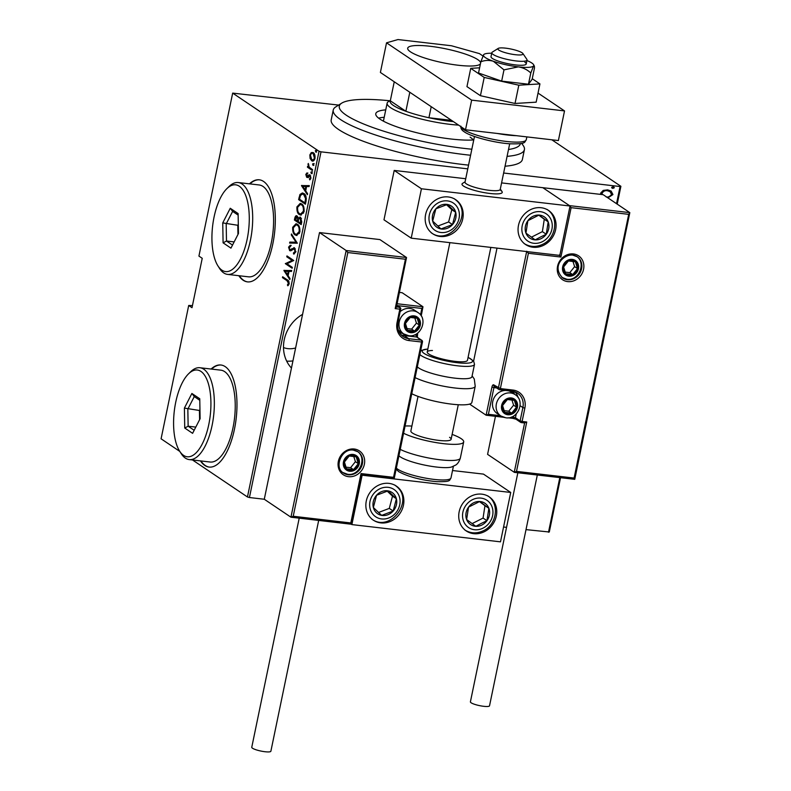 <?xml version="1.0" encoding="UTF-8"?>
<svg xmlns="http://www.w3.org/2000/svg" width="791" height="791" viewBox="0 0 791 791"><rect width="100%" height="100%" fill="white"/><g stroke="black" fill="none" stroke-linecap="round" stroke-linejoin="round"><path stroke-width="1.19" d="M302.577 314.363A34.675 30.859 124 0 0 284.246 339.735A34.675 30.859 124 0 0 291.454 368.072M238.803 275.703A51.375 21.308 -83.4 0 0 243.134 280.222A51.375 21.308 -83.4 0 0 247.435 281.873A51.375 21.308 -83.4 0 0 273.775 238.664A51.375 21.308 -83.4 0 0 263.581 181.455A51.375 21.308 -83.4 0 0 259.28 179.804A51.375 21.308 -83.4 0 0 249.462 183.838M239.268 275.752A51.375 21.308 -83.4 0 0 243.598 280.281A51.375 21.308 -83.4 0 0 247.672 281.903M200.449 460.896A51.375 21.308 -83.4 0 0 204.78 465.424A51.375 21.308 -83.4 0 0 209.081 467.066A51.375 21.308 -83.4 0 0 235.431 423.857A51.375 21.308 -83.4 0 0 225.237 366.648A51.375 21.308 -83.4 0 0 220.926 365.007A51.375 21.308 -83.4 0 0 211.108 369.031M200.914 460.945A51.375 21.308 -83.4 0 0 205.245 465.474A51.375 21.308 -83.4 0 0 209.318 467.095M295.616 347.971A21.832 19.429 -56 0 1 283.494 347.556M467.768 168.859L321.017 151.832L249.432 497.529L247.454 496.975L319.04 151.269L232.673 93.111L338.637 105.084M600.656 194.398L600.636 193.123L603.197 190.423L607.646 189.86L611.146 191.066L612.936 194.556L607.903 197.869M616.535 203.683L620.085 186.538L503.64 173.021M560.542 477.715L549.3 531.997L526.015 529.624M506.547 527.36L503.56 527.014M347.832 252.547L346.161 250.52L406.534 257.52L405.417 259.23L347.832 252.547L293.224 516.266L290.94 517.195L264.283 499.25L249.432 497.529M548.499 532.234L559.801 477.635M613.737 186.785L613.964 187.427L612.817 188.416L611.641 187.368L613.183 186.646L614.35 187.685L612.817 188.416L611.641 187.368M613.183 186.646L613.964 187.427M192.44 305.583L188.703 305.474L161.087 438.807L179.794 451.414M551.821 139.789L620.895 186.3L617.207 204.127M232.673 93.111L198.927 256.086L202.229 258.311L192.005 307.699L188.703 305.474M247.454 496.975L192.51 459.976M310.072 158.418L309.854 154.927L311.278 152.554L313.266 152.693C314.61 153.385 315.194 155.283 315.006 158.398C314.017 160.978 312.89 161.73 311.614 160.662L310.072 158.418L310.804 158.507M312.504 161.028L311.614 160.662L312.544 160.771L311.001 158.526M312.396 170.53L307.422 167.178L307.6 166.298L308.332 166.792L308.282 163.47L309.232 167.188L312.574 169.65L312.396 170.53M305.81 174.445L306.938 172.922L306.868 176.403L309.093 174.781L309.943 174.94L310.912 178.153L309.785 179.883L309.449 178.964L310.299 177.767L309.785 175.849L307.551 177.471L306.71 177.313L305.81 174.445L306.542 174.534M306.868 176.403L308.302 176.561L310.023 174.89M310.715 175.948L309.251 175.79M307.551 177.471L306.71 177.313L307.64 177.421L306.888 176.413M306.077 201.033L305.415 204.216L298.612 199.629L299.957 194.467L302.36 192.964L303.843 193.558C305.721 194.349 306.463 196.84 306.077 201.033M301.193 224.604L294.39 220.017L294.786 218.079C295.399 215.923 296.18 215.251 297.129 216.062L298.345 218.178L300.501 217.317L301.767 221.856L301.193 224.604M296.526 215.814L297.129 216.062M299.848 217.06L300.501 217.317M297.337 243.213L289.615 243.064L289.813 242.095L296.052 242.224L291.296 234.947L291.493 233.978L297.337 243.213M292.334 267.368L292.156 268.258L285.343 263.67L292.136 260.417L286.767 256.808L286.955 255.918L293.758 260.506L286.985 263.769L292.334 267.368M286.985 280.686L282.456 277.631L282.644 276.751L287.232 279.846C288.458 280.073 289.091 281.408 289.13 283.85L287.825 285.798L287.42 284.908L288.438 283.307L286.985 280.686L287.914 280.795L282.456 277.631M283.92 270.542L291.701 270.473L291.493 271.442L289.022 271.392L288.122 275.703L290.01 278.59L289.813 279.559L283.92 270.542L284.898 270.433L283.969 270.324M295.725 251.993L293.599 254.079L293.431 252.982L295.023 251.508L294.292 248.74L290.811 250.796L289.654 250.668L288.567 247.148L290.267 245.269L290.515 246.387L289.249 247.731L289.803 249.758L294.479 247.86L295.725 251.993M295.369 248.967L293.54 248.651M290.811 250.796L289.654 250.668L290.584 250.777L289.743 249.709M289.803 249.758L291.75 249.788L292.719 248.878L291.79 248.769M293.886 247.632L294.479 247.86M295.201 234.967C293.362 234.057 292.522 231.496 292.69 227.274L296.012 223.764L297.376 224.298C299.225 225.208 300.056 227.778 299.858 232.02L296.506 235.481L295.201 234.967L296.131 235.065L294.529 233.276M299.423 214.579C297.584 213.679 296.744 211.118 296.912 206.896L300.234 203.376L301.598 203.92C303.447 204.82 304.278 207.39 304.08 211.632L300.728 215.093L299.423 214.579L300.353 214.677L298.751 212.888M301.5 185.667L309.271 185.598L309.073 186.567L306.592 186.518L305.702 190.829L307.59 193.716L307.392 194.685L301.5 185.667L302.478 185.559L301.549 185.45M311.614 173.575L310.843 172.26L311.595 171.756L311.98 173.031L311.229 173.536L311.98 173.031M312.158 173.644L311.773 172.369L310.843 172.26L311.595 171.756M313.315 165.378L312.544 164.063L313.285 163.559L313.671 164.825L312.92 165.329L313.671 164.825M313.849 165.438L313.463 164.172L312.544 164.063L313.285 163.559M316.064 152.08L315.293 150.765L316.044 150.26L316.43 151.536L315.678 152.04L316.43 151.536M316.608 152.149L316.222 150.873L315.293 150.765L316.044 150.26M319.04 151.269L321.017 151.832M620.085 186.538L620.895 186.3M221.164 365.037A51.375 21.308 -83.4 0 0 211.573 369.09M259.517 179.834A51.375 21.308 -83.4 0 0 249.926 183.898M288.458 285.244L287.42 284.908M288.339 285.007L289.13 284.028M289.081 284.018L288.201 283.92M289.199 283.396L288.438 283.307M288.972 281.645L287.914 280.795M284.898 270.433L291.681 270.562M288.132 275.673L287.558 274.784M285.284 271.313L284.849 270.651M288.231 271.372L285.254 271.313L287.519 274.784L288.231 271.372L289.002 271.461M288.3 274.873L287.519 274.784M292.245 267.803L285.343 263.67M286.273 263.779L285.383 263.482M286.312 263.591L293.065 260.526L292.136 260.417M293.065 260.526L286.767 256.808M294.47 253.852L294.361 253.09L293.431 252.982M294.361 253.09L295.953 251.617M295.785 251.597L295.023 251.508M295.211 248.839L294.47 248.76M289.407 247.247L288.567 247.148M289.496 247.257L291.197 245.378M290.732 249.867L291.75 249.788M292.719 248.878L294.331 247.771M290.564 243.084L290.742 242.204L289.813 242.095M290.742 242.204L296.052 242.224M292.195 235.046L291.296 234.947M293.471 227.373L292.69 227.274M293.995 226.107L296.496 223.863M296.971 235.491L296.131 235.065M298.978 226.107L296.141 224.773L293.392 227.709C293.214 231.19 293.886 233.315 295.389 234.077L296.407 234.482L299.156 231.585C299.354 228.075 298.701 225.939 297.189 225.188L296.141 224.773M296.407 234.482L299.433 233.394M298.118 225.297L297.189 225.188M299.918 231.674L299.156 231.585M301.292 224.15L294.39 220.017M295.567 218.168L294.786 218.079M296.022 217.06L296.961 215.963M300.303 217.199L299.275 218.286L298.345 218.178M301.252 218.316L299.937 218.049L298.741 219.137L298.148 221.539L300.679 223.25L300.323 218.207L301.45 218.484M297.891 217.06L296.585 216.803L295.27 219.601L297.456 221.075L296.961 216.952L298.049 217.189M298.701 219.236L298.603 218.207M298.355 220.56L297.574 220.471M298.227 221.164L297.456 221.075M301.727 222.024L300.956 221.935M301.46 223.339L300.679 223.25M297.693 206.985L296.912 206.896M298.217 205.719L300.718 203.475M301.193 215.103L300.353 214.677M303.2 205.719L300.362 204.385L297.614 207.321C297.436 210.811 298.108 212.927 299.611 213.689L300.629 214.094L303.378 211.197C303.576 207.687 302.923 205.551 301.411 204.8L300.362 204.385M300.629 214.094L303.655 213.006M302.34 204.909L301.411 204.8M304.14 211.286L303.378 211.197M305.514 203.762L298.612 199.629M299.829 197.651L299.038 197.552M300.629 195.159L300.887 194.576L299.957 194.467M300.887 194.576L302.854 193.063M305.514 195.426L302.558 193.993L300.491 195.426L299.492 199.213L304.901 202.862L305.593 198.59L303.655 194.448L302.558 193.993M305.682 202.951L304.901 202.862M304.584 194.556L303.655 194.448M306.354 198.679L305.593 198.59M302.478 185.559L309.251 185.687M305.712 190.799L305.128 189.909M306.582 186.587L302.834 186.439L302.429 185.776M305.88 189.998L305.099 189.909L305.801 186.498M302.834 186.439L305.099 189.909M306.74 174.554L307.867 173.021M307.798 176.512L308.302 176.561L307.798 176.512M310.458 179.29L309.449 178.964M310.962 177.846L310.299 177.767M308.48 177.579L307.64 177.421M311.773 172.369L312.524 171.865M312.485 170.075L307.422 167.178M308.994 166.861L308.332 166.792M308.698 164.32L307.926 164.231M313.463 164.172L314.215 163.668M310.547 155.016L309.854 154.927M311.189 153.82L312.208 152.663L311.278 152.554M312.208 152.663L312.811 152.436M314.423 154.037L313.088 153.583C312.109 152.772 311.239 153.365 310.468 155.343L311.802 159.782L314.571 159.703M314.017 153.681L313.088 153.583L314.393 157.992L315.065 158.071M311.802 159.782C312.781 160.593 313.641 159.99 314.393 157.992M316.222 150.873L316.973 150.369M610.959 190.938L612.936 194.556M612.541 194.289L607.518 197.612M609.95 191.551L607.083 190.483C604.71 190.077 602.92 190.928 601.704 193.034L601.941 194.546M607.083 190.483L607.468 190.74C605.095 190.334 603.306 191.185 602.099 193.301L602.218 194.576M606.183 196.949C608.546 197.364 610.306 196.504 611.473 194.388L610.148 191.679L607.468 190.74M612.422 188.149L611.868 188.001M286.678 361.111A34.675 30.859 124 0 0 292.937 360.904M389.785 100.764A92.478 17.639 11.7 0 0 341.722 103.137A92.478 17.639 11.7 0 0 346.26 115.189A92.478 17.639 11.7 0 0 471.841 149.212M508.504 149.509A92.478 17.639 11.7 0 0 520.409 143.626M521.724 143.369L523.326 145.702A97.619 18.618 -168.3 0 1 524.413 149.628A97.619 18.618 -168.3 0 1 507.09 156.351M470.586 155.244A97.619 18.618 -168.3 0 1 340.595 119.589A97.619 18.618 -168.3 0 1 333.238 110.038A97.619 18.618 -168.3 0 1 335.799 106.874L341.722 103.137M384.208 117.286A55.232 10.53 11.7 0 0 378.612 118.146M473.76 139.928A55.232 10.53 -168.3 0 1 423.699 134.351A55.232 10.53 -168.3 0 1 379.927 119.095A55.232 10.53 -168.3 0 1 375.774 113.696A55.232 10.53 -168.3 0 1 385.741 109.87M333.238 110.038L331.202 119.916A97.619 18.618 11.7 0 0 338.548 129.467A97.619 18.618 11.7 0 0 468.539 165.121M505.044 166.229A97.619 18.618 11.7 0 0 522.376 159.505L524.413 149.628M473.176 139.967A46.234 8.82 11.7 0 0 470.111 137.15M409.807 92.26L405.872 111.274L390.309 100.793A43.673 8.325 11.7 0 0 393.443 105.5A43.673 8.325 11.7 0 0 405.872 111.274A43.673 8.325 11.7 0 0 428.93 117.75A43.673 8.325 11.7 0 0 453.411 121.626M458.592 125.107A46.234 8.82 -168.3 0 1 390.616 107.695A46.234 8.82 -168.3 0 1 387.135 103.166A46.234 8.82 -168.3 0 1 388.341 101.673L390.398 100.378M431.224 106.686L428.93 117.75L451.552 120.37M390.309 100.793L394.244 81.78M500.693 190.384A20.546 3.915 -168.3 0 1 502.245 192.391A20.546 3.915 -168.3 0 1 485.704 192.875A20.546 3.915 -168.3 0 1 463.546 186.073A20.546 3.915 -168.3 0 1 462.003 184.056A20.546 3.915 -168.3 0 1 462.537 183.393L465.098 181.782M555.638 229.637A20.546 18.282 -56 0 1 525.58 244.528A20.546 18.282 -56 0 1 518.491 225.326A20.546 18.282 -56 0 1 548.539 210.436A20.546 18.282 -56 0 1 555.638 229.637M425.607 214.549A20.546 18.282 124 0 0 432.707 233.75A20.546 18.282 124 0 0 462.765 218.86A20.546 18.282 124 0 0 455.665 199.658A20.546 18.282 124 0 0 425.607 214.549M411.211 238.16L421.435 188.772L570.044 206.016L559.81 255.404L411.211 238.16L383.981 219.819L394.205 170.431L465.721 178.736M570.044 206.016L542.804 187.685L501.593 182.899M421.435 188.772L394.205 170.431M366.292 500.98A20.546 18.282 -56 0 1 396.35 486.089A20.546 18.282 -56 0 1 403.44 505.291A20.546 18.282 -56 0 1 373.392 520.181A20.546 18.282 -56 0 1 366.292 500.98M496.323 516.068A20.546 18.282 124 0 0 489.224 496.867A20.546 18.282 124 0 0 459.166 511.757A20.546 18.282 124 0 0 466.265 530.959A20.546 18.282 124 0 0 496.323 516.068M510.719 492.457L500.495 541.845L351.886 524.591L362.12 475.213L510.719 492.457L483.489 474.116L452.521 470.526M351.886 524.591L351.372 524.245M507.634 48.429A12.844 2.452 11.7 0 0 498.211 48.409A12.844 2.452 11.7 0 0 513.27 54.431A12.844 2.452 11.7 0 0 522.891 53.521A12.844 2.452 11.7 0 0 507.634 48.429M522.891 53.521L526.836 59.295A17.985 3.431 -168.3 0 1 527.033 60.017A17.985 3.431 -168.3 0 1 513.379 60.571A17.985 3.431 -168.3 0 1 491.824 52.72A17.985 3.431 -168.3 0 1 492.289 52.137L498.211 48.409M474.471 136.487L465.029 182.108A17.985 3.431 11.7 0 0 486.584 189.959A17.985 3.431 11.7 0 0 500.238 189.405L509.691 143.774M500.308 189.079L502.018 191.57A20.546 3.915 -168.3 0 1 502.245 192.391A20.546 3.915 -168.3 0 1 486.633 193.024A20.546 3.915 -168.3 0 1 462.003 184.056M293.224 516.266L350.809 522.95L361.032 473.562L393.542 477.339L421.563 342.019L409.026 340.565A16.957 15.088 -56 0 1 397.072 322.491L399.831 309.162L395.193 308.619L396.39 307.195L406.534 257.52L379.888 239.574L319.515 232.574L264.283 499.25M393.542 477.339L394.047 478.585L361.675 474.837L351.402 524.245L290.94 517.195L346.161 250.52L319.515 232.574M397.112 303.744L422.977 306.75L402.164 292.729L399.455 292.423M350.809 522.95L351.303 524.206L291.325 517.245M361.032 473.562L361.536 474.818M422.483 341.939A1.542 1.542 0 0 0 421.84 340.348A1.542 1.374 -56 0 0 421.287 340.15L416.62 337.006L404.082 335.552L408.749 338.696L421.287 340.15A1.542 0.643 96.6 0 1 421.563 342.019L422.483 341.939L394.185 478.604L361.635 474.867M420.525 314.897L421.86 308.46L422.977 306.75L421.227 315.896M516.256 413.871L515.455 417.757L520.122 420.901A1.542 1.374 124 0 0 521.21 422.542A1.542 0.643 -83.4 0 0 521.338 422.592L524.621 422.977L514.229 472.306L516.513 471.377L574.098 478.061L628.707 214.351L629.824 212.631L574.75 479.326L514.387 472.365L487.582 454.36L495.453 416.343M629.824 212.631L603.177 194.685L542.804 187.685L569.461 205.63L629.824 212.631M503.491 417.272L486.119 415.216L469.597 404.102M497.005 248.117L473.621 361.052M574.098 478.061L574.602 479.316L514.615 472.356M521.477 422.572L524.453 422.918L526.737 421.999L516.513 471.377M628.707 214.351L571.132 207.667L569.461 205.63M571.132 207.667L560.898 257.045L559.227 255.009M560.898 257.045L528.388 253.278L500.367 388.589L493.722 384.891A3.085 1.275 -83.4 0 0 491.943 387.076L486.119 415.216L488.403 414.296L500.416 415.69M528.388 253.278L526.727 251.241M508 413.752A7.702 6.852 124 0 0 511.688 413.169A7.702 6.852 124 0 0 516.503 407.157A7.702 6.852 124 0 0 514.348 400.335A7.702 6.852 124 0 0 507.377 399.524A7.702 6.852 124 0 0 502.572 405.536A7.702 6.852 124 0 0 504.717 412.358A7.702 6.852 124 0 0 508 413.752M508.079 412.675L511.688 413.169L516.503 407.157L514.348 400.335L507.377 399.524L502.572 405.536L504.717 412.358L508.079 412.675M505.419 417.638A12.844 11.43 -56 0 1 500.802 415.947A12.844 11.43 -56 0 1 497.183 401.344A12.844 11.43 -56 0 1 510.531 392.949A12.844 11.43 -56 0 1 515.149 394.64L511.53 392.207A12.844 11.43 124 0 0 508.079 390.714M505.736 390.438A12.844 11.43 124 0 0 493.327 399.504A12.844 11.43 124 0 0 497.183 413.515L500.802 415.947L505.765 417.777C517.907 419.883 525.718 400.978 515.149 394.64M504.114 410.658L508.771 411.201L513.586 405.19L511.935 399.989M513.586 405.19L516.503 407.157M508.771 411.201L511.688 413.169M410.865 331.676A7.702 6.852 124 0 0 414.553 331.093A7.702 6.852 124 0 0 419.368 325.081A7.702 6.852 124 0 0 417.213 318.259A7.702 6.852 124 0 0 410.242 317.448A7.702 6.852 124 0 0 405.437 323.46A7.702 6.852 124 0 0 407.583 330.282A7.702 6.852 124 0 0 410.865 331.676M410.944 330.598L414.553 331.093L419.368 325.081L417.213 318.259L410.242 317.448L405.437 323.46L407.583 330.282L410.944 330.598M408.285 335.572A12.844 11.43 -56 0 1 403.667 333.881A12.844 11.43 -56 0 1 400.048 319.267A12.844 11.43 -56 0 1 413.396 310.873A12.844 11.43 -56 0 1 418.014 312.574L414.395 310.131A12.844 11.43 124 0 0 409.778 308.441A12.844 11.43 124 0 0 400.246 311.575M398.308 329.956A12.844 11.43 124 0 0 400.048 331.439L403.667 333.881L408.631 335.7C420.772 337.806 428.584 318.902 418.014 312.574M406.979 328.581L411.636 329.125L416.442 323.114L414.8 317.913M416.442 323.114L419.368 325.081M411.636 329.125L414.553 331.093M349.83 470.24A7.702 6.852 124 0 0 353.518 469.656A7.702 6.852 124 0 0 358.333 463.645A7.702 6.852 124 0 0 356.177 456.822A7.702 6.852 124 0 0 349.207 456.012A7.702 6.852 124 0 0 344.401 462.023A7.702 6.852 124 0 0 346.557 468.845A7.702 6.852 124 0 0 349.83 470.24M349.909 469.162L353.518 469.656L358.333 463.645L356.177 456.822L349.207 456.012L344.401 462.023L346.557 468.845L349.909 469.162M345.944 467.155L350.601 467.689L355.416 461.677L353.775 456.486M355.416 461.677L358.333 463.645M350.601 467.689L353.518 469.656M569.036 275.189A7.702 6.852 124 0 0 572.724 274.596A7.702 6.852 124 0 0 577.529 268.584A7.702 6.852 124 0 0 575.373 261.772A7.702 6.852 124 0 0 568.413 260.961A7.702 6.852 124 0 0 563.597 266.972A7.702 6.852 124 0 0 565.753 273.795A7.702 6.852 124 0 0 569.036 275.189M569.105 274.111L572.724 274.596L577.529 268.584L575.373 261.772L568.413 260.961L563.597 266.972L565.753 273.795L569.105 274.111M565.15 272.094L569.807 272.638L574.612 266.626L572.971 261.425M574.612 266.626L577.529 268.584M569.807 272.638L572.724 274.596M452.679 207.104A12.844 11.43 124 0 0 447.38 204.444A12.844 11.43 124 0 0 435.861 208.824A12.844 11.43 124 0 0 432.677 221.075A12.844 11.43 124 0 0 440.992 228.955A12.844 11.43 124 0 0 452.511 224.585A12.844 11.43 124 0 0 455.695 212.324A12.844 11.43 124 0 0 452.679 207.104M451.404 208.3L447.38 204.444L435.861 208.824L432.677 221.075L440.992 228.955L452.511 224.585L455.695 212.324L451.404 208.3M437.878 226.038L448.616 221.964L451.809 209.704L446.549 204.731M448.616 221.964L452.511 224.585M451.809 209.704L455.695 212.324M393.354 493.535A12.844 11.43 124 0 0 388.065 490.885A12.844 11.43 124 0 0 376.546 495.255A12.844 11.43 124 0 0 373.352 507.506A12.844 11.43 124 0 0 381.677 515.386A12.844 11.43 124 0 0 393.186 511.016A12.844 11.43 124 0 0 396.38 498.765A12.844 11.43 124 0 0 393.354 493.535M392.089 494.731L388.065 490.885L376.546 495.255L373.352 507.506L381.677 515.386L393.186 511.016L396.38 498.765L392.089 494.731M378.563 512.469L389.301 508.395L392.494 496.145L387.234 491.162M389.301 508.395L393.186 511.016M392.494 496.145L396.38 498.765M481.956 524.987A12.844 11.43 124 0 0 486.949 520.696A12.844 11.43 124 0 0 488.868 508.287A12.844 11.43 124 0 0 479.662 501.514A12.844 11.43 124 0 0 468.539 507.14A12.844 11.43 124 0 0 466.631 519.539A12.844 11.43 124 0 0 475.836 526.312A12.844 11.43 124 0 0 481.956 524.987M481.264 523.415L486.949 520.696L488.868 508.287L479.662 501.514L468.539 507.14L466.631 519.539L475.836 526.312L481.264 523.415M472.128 523.602L483.064 518.075L484.972 505.667L479.455 501.603M484.972 505.667L488.868 508.287M483.064 518.075L486.949 520.696M541.271 238.556A12.844 11.43 124 0 0 546.265 234.255A12.844 11.43 124 0 0 548.183 221.856A12.844 11.43 124 0 0 538.978 215.073A12.844 11.43 124 0 0 527.864 220.699A12.844 11.43 124 0 0 525.946 233.108A12.844 11.43 124 0 0 535.151 239.881A12.844 11.43 124 0 0 541.271 238.556M540.579 236.984L546.265 234.255L548.183 221.856L538.978 215.073L527.864 220.699L525.946 233.108L535.151 239.881L540.579 236.984M531.453 237.162L542.379 231.634L544.287 219.236L538.77 215.172M544.287 219.236L548.183 221.856M542.379 231.634L546.265 234.255M400.236 449.387A33.39 6.368 11.7 0 0 436.355 459.294A33.39 6.368 11.7 0 0 460.342 458.068C458.473 464.109 455.191 465.276 455.725 465.049L451.562 467.016A28.258 5.389 -168.3 0 1 426.062 465.385A28.258 5.389 -168.3 0 1 400.335 456.882A28.258 5.389 -168.3 0 1 399.445 456.229L398.911 455.764M449.565 437.314A20.546 3.915 -168.3 0 1 451.107 439.321A20.546 3.915 -168.3 0 1 434.566 439.806A20.546 3.915 -168.3 0 1 412.408 433.003A20.546 3.915 -168.3 0 1 410.865 430.986L418.024 396.4M452.126 434.407A33.39 6.368 -168.3 0 1 461.173 438.659A33.39 6.368 -168.3 0 1 463.684 441.932A33.39 6.368 -168.3 0 1 439.697 443.158A33.39 6.368 -168.3 0 1 403.578 433.25M405.071 426.023A33.39 6.368 -168.3 0 1 411.884 426.072M417.332 366.846A28.258 5.389 11.7 0 0 437.344 374.894A28.258 5.389 11.7 0 0 464.772 378.741A28.258 5.389 11.7 0 0 471.95 376.684L474.511 364.335A28.258 5.389 -168.3 0 1 467.323 366.391A28.258 5.389 -168.3 0 1 439.905 362.555A28.258 5.389 -168.3 0 1 419.883 354.497M432.45 350.482A20.546 3.915 11.7 0 0 427.229 351.975A20.546 3.915 11.7 0 0 439.717 358.323A20.546 3.915 11.7 0 0 462.251 361.794A20.546 3.915 11.7 0 0 467.471 360.31L490.855 247.405M411.765 393.74A33.39 6.368 11.7 0 0 463.378 404.844A33.39 6.368 11.7 0 0 471.871 402.421L475.213 386.275A33.39 6.368 -168.3 0 1 466.72 388.707A33.39 6.368 -168.3 0 1 415.107 377.604M318.674 520.448L270.878 751.223A9.759 1.859 -168.3 0 1 263.017 751.45A9.759 1.859 -168.3 0 1 252.497 748.217A9.759 1.859 -168.3 0 1 251.765 747.258L299.206 518.194M537.316 475.025L489.53 705.799A9.759 1.859 -168.3 0 1 483.667 706.304A9.759 1.859 -168.3 0 1 470.408 701.835L517.848 472.761M480.651 62.756A37.246 7.109 11.7 0 0 477.843 59.661A37.246 7.109 11.7 0 0 437.69 47.331A37.246 7.109 11.7 0 0 407.701 48.202A37.246 7.109 11.7 0 0 410.499 51.85A37.246 7.109 11.7 0 0 449.288 63.952A37.246 7.109 11.7 0 0 480.434 63.814M482.955 55.993L479.405 53.6L451.463 45.759L397.972 39.55L386.532 42.823L471.654 100.141L564.527 110.918L538.038 93.081M386.532 42.823L380.392 72.446L465.513 129.773L558.387 140.551L564.527 110.918M471.654 100.141L465.513 129.773M491.715 53.244A25.688 4.904 11.7 0 0 483.954 54.401L483.637 54.708A25.688 4.904 11.7 0 0 485.387 57.624A25.688 4.904 11.7 0 0 493.366 61.263L503.986 69.865L501.662 81.117L528.467 84.232L532.145 79.238L534.479 67.986C534.498 65.93 534.202 65.248 533.579 65.93L534.202 65.772L533.589 64.674A25.688 4.904 11.7 0 0 526.925 60.541M483.954 54.401A25.688 4.904 11.7 0 0 483.637 54.708L480.859 61.757C484.952 60.185 489.125 60.017 493.366 61.263A25.688 4.904 11.7 0 0 518.332 66.869C523.138 67.66 527.29 69.687 530.801 72.98L528.467 84.232M491.824 52.72L491.003 56.675A17.985 3.431 11.7 0 0 492.358 58.435A17.985 3.431 11.7 0 0 511.737 64.387A17.985 3.431 11.7 0 0 526.223 63.962A17.985 3.431 11.7 0 0 524.868 62.202M480.859 61.757L478.525 73.009L501.662 81.117M503.986 69.865L518.332 66.869A25.688 4.904 11.7 0 0 533.579 65.93A25.688 4.904 11.7 0 0 533.589 64.674M530.801 72.98L533.579 65.93M479.603 67.808L470.734 68.352L466.957 86.624L480.434 95.701L515.03 103.473L536.16 102.168L539.937 83.895L532.254 78.724M470.734 68.352L484.211 77.429L480.434 95.701M484.211 77.429L518.817 85.201L515.03 103.473M518.817 85.201L539.937 83.895M239.297 186.221A43.673 18.114 -83.4 0 0 226.888 188.634A43.673 18.114 -83.4 0 0 212.611 226.117A43.673 18.114 -83.4 0 0 217.921 265.865A43.673 18.114 -83.4 0 0 221.915 270.176A43.673 18.114 -83.4 0 0 247.138 239.337A43.673 18.114 -83.4 0 0 239.297 186.221M226.888 188.634L228.994 186.577A46.234 19.172 96.6 0 1 238.259 182.543A46.234 19.172 96.6 0 1 242.125 184.026A46.234 19.172 96.6 0 1 251.301 235.51A46.234 19.172 96.6 0 1 227.59 274.398A46.234 19.172 96.6 0 1 223.724 272.915A46.234 19.172 96.6 0 1 219.502 268.347L217.921 265.865M227.59 274.398L248.493 276.83A46.234 19.172 -83.4 0 0 272.203 237.933A46.234 19.172 -83.4 0 0 263.027 186.449A46.234 19.172 -83.4 0 0 259.151 184.965L238.259 182.543M230.952 248.137L223.092 242.837L222.746 222.904L230.25 208.27L238.111 213.56L238.467 233.493L230.952 248.137M238.14 215.103L232.623 211.385L226.186 223.932L226.483 241.018L232.524 245.081M238.299 224.298L237.794 225.277L222.746 222.904M234.146 241.908L226.483 241.018L223.092 242.837M237.794 225.277L237.962 234.482M232.623 211.385L230.25 208.27M200.944 371.414A43.673 18.114 -83.4 0 0 188.535 373.836A43.673 18.114 -83.4 0 0 174.267 411.31A43.673 18.114 -83.4 0 0 179.577 451.058A43.673 18.114 -83.4 0 0 183.561 455.369A43.673 18.114 -83.4 0 0 208.784 424.53A43.673 18.114 -83.4 0 0 200.944 371.414M188.535 373.836L190.641 371.77A46.234 19.172 96.6 0 1 199.905 367.736A46.234 19.172 96.6 0 1 203.781 369.219A46.234 19.172 96.6 0 1 212.957 420.703A46.234 19.172 96.6 0 1 189.247 459.591A46.234 19.172 96.6 0 1 185.371 458.108A46.234 19.172 96.6 0 1 181.149 453.54L179.577 451.058M189.247 459.591L210.139 462.023A46.234 19.172 -83.4 0 0 233.849 423.126A46.234 19.172 -83.4 0 0 224.674 371.641A46.234 19.172 -83.4 0 0 220.798 370.158L199.905 367.736M192.599 433.33L184.738 428.03L184.392 408.097L191.897 393.463L199.757 398.753L200.113 418.686L192.599 433.33M199.787 400.295L194.27 396.578L187.833 409.125L188.139 426.211L194.171 430.274M199.955 409.491L199.441 410.47L184.392 408.097M195.792 427.1L188.139 426.211L184.738 428.03M199.441 410.47L199.609 419.675M194.27 396.578L191.897 393.463M305.929 201.754L305.148 201.665M309.044 175.81L308.114 175.701M348.505 476.666A14.386 12.794 -56 0 1 338.36 461.331A14.386 12.794 -56 0 1 354.23 449.011A14.386 12.794 -56 0 1 364.364 464.347A14.386 12.794 -56 0 1 348.505 476.666M357.957 451.79L353.468 450.148C341.692 447.904 333.525 467.55 343.61 473.097A12.844 11.43 124 0 0 348.228 474.788A12.844 11.43 124 0 0 361.576 466.403A12.844 11.43 124 0 0 357.957 451.79A12.844 11.43 124 0 0 353.597 450.128M396.449 306.928L399.554 307.284L396.766 305.405M395.193 308.619L405.417 259.23M397.883 322.263L398.002 322.412C396.993 328.631 398.733 333.387 403.202 336.659A15.415 13.714 124 0 0 408.749 338.696A1.542 0.643 96.6 0 1 409.026 340.565M403.756 333.94A1.542 0.643 -83.4 0 0 404.082 335.552A15.415 13.714 -56 0 1 401.077 334.82M414.464 334.909L416.343 335.127L416.61 333.832M421.86 308.46L397.329 305.613M399.168 332.072A13.872 12.34 124 0 0 403.252 333.594M399.554 307.284A1.542 0.643 96.6 0 1 399.831 309.162L400.76 309.073A1.542 1.542 0 0 0 400.108 307.491A1.542 1.374 124 0 0 399.554 307.284M397.072 322.491L398.002 322.412L400.642 308.925A1.542 1.374 124 0 0 400.108 307.491L396.795 305.257M417.154 334.9L416.343 335.127A1.542 0.643 -83.4 0 0 416.62 337.006A1.542 1.374 124 0 1 417.173 337.203L421.84 340.348M573.426 253.951A14.386 12.794 -56 0 1 583.57 269.286A14.386 12.794 -56 0 1 567.701 281.606A14.386 12.794 -56 0 1 557.566 266.27A14.386 12.794 -56 0 1 573.426 253.951M577.153 256.729L572.664 255.088C563.835 254.188 551.03 266.3 562.806 278.036A12.844 11.43 124 0 0 567.424 279.737A12.844 11.43 124 0 0 580.782 271.343A12.844 11.43 124 0 0 577.153 256.729A12.844 11.43 124 0 0 572.803 255.078M493.722 384.891A1.542 1.374 124 0 0 494.256 386.334L498.923 389.479A1.542 1.542 0 0 0 499.605 389.726A1.542 0.643 -83.4 0 1 499.477 389.676A1.542 1.374 -56 0 1 498.389 388.035L526.658 251.558M512.845 418.33A3.085 0.583 -168.3 0 1 515.801 419.042M511.599 416.986L515.455 417.757A1.542 1.374 -56 0 0 515.989 419.2L512.716 418.34A1.542 0.643 -83.4 0 1 512.588 418.291L508.287 417.796M503.343 417.223L486.505 415.265M499.744 389.716L512.014 391.14A1.542 0.643 -83.4 0 0 512.143 391.189L499.605 389.726A1.542 0.643 -83.4 0 0 500.367 388.589L512.904 390.052A16.957 15.088 -56 0 1 524.858 408.126L522.1 421.455L526.737 421.999M520.102 405.694L522.881 407.573A15.415 13.714 124 0 0 517.561 393.167A15.415 13.714 124 0 0 512.281 391.169M515.06 391.881A15.415 13.714 -56 0 1 518.095 397.566M515.989 419.2L520.656 422.345A1.542 1.542 0 0 0 521.338 422.592A1.542 0.643 -83.4 0 0 522.1 421.455L520.122 420.901L522.881 407.573L524.858 408.126M496.649 387.946L493.92 387.63L488.403 414.296M508.119 417.806L512.716 418.34A1.542 0.643 -83.4 0 0 513.478 417.203L513.745 415.898M514.743 394.363A13.872 12.34 124 0 0 511.777 391.14M517.561 393.167L512.143 391.189A1.542 0.643 -83.4 0 0 512.904 390.052M491.943 387.076L493.92 387.63A1.542 0.643 96.6 0 1 494.523 386.512M507.792 414.741A8.731 7.772 124 0 0 517.433 407.256A8.731 7.772 124 0 0 511.273 397.952A8.731 7.772 124 0 0 501.642 405.427A8.731 7.772 124 0 0 507.792 414.741M410.658 332.665A8.731 7.772 124 0 0 420.288 325.19A8.731 7.772 124 0 0 414.138 315.876A8.731 7.772 124 0 0 404.508 323.351A8.731 7.772 124 0 0 410.658 332.665M349.622 471.228A8.731 7.772 124 0 0 359.262 463.753A8.731 7.772 124 0 0 353.102 454.439A8.731 7.772 124 0 0 343.472 461.924A8.731 7.772 124 0 0 349.622 471.228M347.249 474.135A12.844 11.43 -56 0 1 343.136 472.761M568.828 276.178A8.731 7.772 124 0 0 578.458 268.693A8.731 7.772 124 0 0 572.308 259.389A8.731 7.772 124 0 0 562.668 266.864A8.731 7.772 124 0 0 568.828 276.178M566.455 279.075A12.844 11.43 -56 0 1 562.332 277.7M455.052 204.414A16.443 14.624 124 0 0 433.537 206.609A16.443 14.624 124 0 0 433.32 228.985A16.443 14.624 124 0 0 454.835 226.79A16.443 14.624 124 0 0 455.052 204.414M454.874 199.154A20.546 18.282 -56 0 1 456.219 200.291M395.737 490.845A16.443 14.624 124 0 0 374.222 493.05A16.443 14.624 124 0 0 374.005 515.425A16.443 14.624 124 0 0 395.52 513.221A16.443 14.624 124 0 0 395.737 490.845M395.549 485.585A20.546 18.282 -56 0 1 396.894 486.732M483.133 528.091A16.443 14.624 124 0 0 491.972 506.715A16.443 14.624 124 0 0 472.356 499.744A16.443 14.624 124 0 0 463.516 521.111A16.443 14.624 124 0 0 483.133 528.091M542.448 241.651A16.443 14.624 124 0 0 551.297 220.284A16.443 14.624 124 0 0 531.681 213.303A16.443 14.624 124 0 0 522.831 234.68A16.443 14.624 124 0 0 542.448 241.651M396.36 468.084A28.258 5.389 11.7 0 0 397.774 469.231A28.258 5.389 11.7 0 0 428.238 478.585A28.258 5.389 11.7 0 0 450.989 477.922C449.189 480.72 451.008 481.877 436.454 481.65C420.723 480.078 408.116 476.736 398.664 471.634L396.143 469.172M427.822 349.088A25.688 4.904 11.7 0 0 430.937 356.662A25.688 4.904 11.7 0 0 465.978 363.217A25.688 4.904 11.7 0 0 468.074 357.423M516.434 135.676A33.39 6.368 -168.3 0 1 497.371 133.471M460.876 126.649A33.39 6.368 11.7 0 0 463.388 129.417A33.39 6.368 11.7 0 0 499.388 140.472A33.39 6.368 11.7 0 0 526.282 139.691C524.196 142.479 526.47 144.13 510.205 143.814C494.632 142.963 470.447 136.497 464.277 131.81C461.697 130.238 460.56 128.35 460.876 126.145M293.926 248.601L294.855 248.7M290.168 249.897L291.098 250.005M307.096 176.492L308.025 176.601M309.518 175.74L310.438 175.849M387.135 103.166L383.408 121.161M427.229 351.975L449.861 242.649M451.107 439.321L458.276 404.735M527.033 60.017L526.223 63.962M417.668 333.09L417.332 337.352M342.632 472.445L347.595 474.264C359.737 476.38 367.558 457.475 356.988 451.137M561.837 277.384L566.801 279.213C578.943 281.319 586.754 262.414 576.184 256.076M431.154 232.702C449.159 246.209 473.423 214.944 456.328 200.38L454.113 198.61M371.829 519.133C389.844 532.65 414.108 501.385 397.003 486.821L394.788 485.041M464.713 529.911C470.586 533.569 476.825 533.826 483.43 530.712C497.035 524.581 499.863 503.264 487.671 495.819M524.028 243.48C529.911 247.128 536.15 247.395 542.755 244.271C556.35 238.14 559.178 216.823 546.986 209.388M450.989 477.922L453.381 466.364M460.342 458.068L463.684 441.932M420.693 350.591L427.852 348.969M474.511 364.335L473.611 361.042L468.094 357.305M475.213 386.275L474.274 379.008L472.118 375.903M526.855 136.892L526.282 139.691"/></g></svg>
